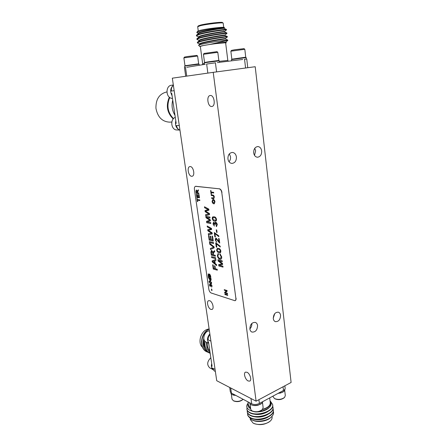 <?xml version="1.0" encoding="UTF-8"?>
<svg xmlns="http://www.w3.org/2000/svg" width="447" height="447" viewBox="0 0 447 447"><rect width="100%" height="100%" fill="white"/><g stroke="black" fill="none" stroke-linecap="round" stroke-linejoin="round"><path stroke-width="0.67" d="M249.532 402.73L249.834 403.585C251.577 406.949 262.467 405.34 262.657 401.697M251.421 404.826C253.27 405.68 255.488 405.809 258.087 405.206L261.355 403.602M250.722 409.094L251.007 409.927L252.192 410.961C255.913 412.324 259.305 411.86 262.361 409.564L263.132 407.563L262.462 402.317M278.084 393.366L280.643 393.002L283.705 391.527M273.184 396.807L274.508 398.556C278.185 399.964 281.543 399.579 284.594 397.389L285.309 395.573L284.705 390.399M230.808 392.913L231.038 393.606C231.781 394.695 233.334 395.282 235.686 395.355M232.004 399.065L233.3 400.702C236.837 401.965 240.117 401.501 243.14 399.305M200.329 46.387L202.709 45.683C209.224 44.298 226.556 42.186 225.64 42.884L227.814 60.406M227.361 36.939L227.316 36.509C228.126 36.051 207.659 39.012 200.1 41.197L197.345 42.465M225.4 39.012L225.344 38.576L227.361 36.956C228.573 36.447 207.833 39.437 200.155 41.638L197.395 42.828L197.663 43.074M226.489 29.876L226.439 29.435C226.987 28.859 206.637 31.754 199.144 34.056L196.395 35.43M224.472 31.525L226.495 29.899C227.691 29.234 206.883 32.156 199.2 34.503L196.445 35.794L196.775 36.095M199.368 36.347L200.541 36.347M226.925 33.413L226.88 32.977C227.557 32.463 207.151 35.386 199.619 37.632L196.87 38.95M224.914 35.05L226.931 33.43C228.132 32.849 207.358 35.799 199.68 38.079L196.92 39.319L197.216 39.593M223.26 30.29L224.774 29.915M223.712 27.345L223.176 23.115C223.182 22.194 206.335 24.132 200.06 25.786L197.697 26.742M226.389 29.413L224.087 28.418L224.467 27.608C224.835 26.943 206.486 29.401 199.524 31.402L196.769 32.486L198.356 33.469M197.686 31.217L200.161 30.346C206.749 28.686 224.444 26.624 224.344 27.513L224.428 27.58M226.266 42.711L225.78 42.085L210.224 44.376L202.212 45.734L199.725 46.466L200.351 46.555M199.725 46.466L198.557 45.225L200.921 44.426C205.888 43.247 212.101 42.135 219.561 41.09L227.126 40.498L210.224 44.376M225.657 43.052L226.243 42.795M198.217 25.937L200.474 25.099C206.453 23.518 222.477 21.679 222.489 22.562L223.114 23.065M211.699 363.634C211.012 366.283 211.437 368.328 212.962 369.758M212.09 366.289L208.464 341.759M210.822 357.729C207.062 361.539 206.721 364.936 209.805 367.926L212.448 369.244M209.855 333.909C207.184 337.116 206.793 340.212 208.676 343.195M209.414 330.903C204.391 330.601 201.536 340.402 206.156 342.123L208.682 343.251M175.285 117.377C170.257 119.031 170.799 128.758 175.962 129.915L179.538 130.049M175.8 120.835C174.906 125.071 176.107 128.116 179.403 129.988M176.179 123.4L171.721 93.278M173.33 85.008L171.525 85.237C165.697 85.617 165.491 96.775 171.268 98.279L172.497 98.508M173.363 85.215C170.296 88.081 169.877 91.596 172.089 95.753M211.738 106.481L211.912 106.464C215.923 106.101 214.264 94.848 210.28 95.502L210.163 95.513C206.151 95.887 207.766 107.029 211.738 106.481M191.662 176.286L192.132 176.252C195.3 175.811 193.512 166.524 190.254 166.569L189.835 166.602C186.662 167.055 188.41 176.247 191.662 176.286M210.928 309.397L211.984 309.436C214.443 308.816 212.504 301.496 209.671 300.708L208.654 300.675C206.196 301.3 208.09 308.542 210.928 309.397M248.174 380.978L249.722 381.112C252.069 380.33 249.974 373.452 247.018 372.262L245.52 372.139C243.174 372.915 245.219 379.721 248.174 380.978M249.851 328.891C251.331 327.383 251.991 325.567 251.823 323.444M249.862 328.975C250.102 330.54 250.795 331.568 251.952 332.065C255.455 332.294 257.327 330.121 257.567 325.55C257.332 323.952 256.617 322.913 255.427 322.427C251.952 322.237 250.096 324.421 249.862 328.975M254.522 155.349L255.634 150.812L254.762 148.287M253.678 152.852C254.142 155.511 255.405 156.975 257.455 157.238C260.316 156.83 261.718 154.74 261.668 150.963C261.21 148.259 259.93 146.789 257.824 146.549C255.002 146.996 253.617 149.097 253.678 152.852M229.032 161.78C230.216 160.4 230.708 158.707 230.501 156.713L229.361 153.841M227.925 158.942C228.423 161.635 229.747 163.133 231.892 163.423C234.977 163.038 236.48 160.875 236.413 156.936C235.915 154.198 234.569 152.695 232.367 152.433C229.322 152.863 227.847 155.036 227.925 158.942M273.251 318.225L274.743 313.638M273.279 318.56C273.508 320.158 274.201 321.186 275.363 321.644C278.61 321.773 280.342 319.661 280.565 315.314C280.336 313.688 279.626 312.649 278.436 312.196C275.207 312.101 273.491 314.224 273.279 318.56M166.927 91.987L166.323 92.06C159.216 93.987 155.757 99.396 155.942 108.286C157.607 116.991 162.082 121.606 169.357 122.137L171.81 122.042M209.118 328.88L206.933 329.461C200.463 331.853 197.596 343.207 202.457 347.241M202.418 337.021L201.491 341.949M209.14 329.031L207.062 330.311C199.949 335.563 199.753 348.967 206.598 351.694L206.698 351.744M209.157 329.16C200.759 332.954 199.044 348.794 206.799 351.789L207.52 352.08M209.352 330.478L208.688 330.976M203.793 338.407C202.195 345.056 203.664 349.738 208.201 352.443L208.302 352.493M209.38 330.685L209.062 330.92M203.866 338.921C202.474 345.419 203.988 349.956 208.403 352.538L209.123 352.834M204.905 341.184C204.229 347.04 205.86 351.046 209.811 353.197L209.917 353.247M205.089 341.379C204.452 347.19 206.095 351.163 210.012 353.292L210.179 353.37M244.794 49.271L244.023 48.65L234.714 49.757L231.473 50.388L230.859 51.232M245.738 57.25L244.811 49.282L230.87 51.209M245.487 57.596L245.738 57.261L244.934 57.3L231.842 59.188M246.331 59.026L246.157 57.568L231.501 59.591L231.652 60.82M244.487 59.239L246.744 59.015L247.755 67.715M218.846 60.518L217.801 52.31L216.991 51.662L204.05 53.444M217.801 52.31L203.435 54.299M218.594 60.87L218.851 60.529L217.868 60.58L207.972 61.887L204.525 62.491L204.866 62.759M219.471 62.323L219.281 60.848L207.821 62.284L204.19 62.915L204.391 64.424M217.359 62.586L242.732 59.457M197.608 56.026L196.836 55.411L187.265 56.545L184.466 57.093L183.873 57.92L184.985 65.759L197.63 63.949L198.68 63.882L198.44 64.217M198.68 63.876L197.619 56.037L183.879 57.903M199.245 65.262L199.099 64.189L187.941 65.592L184.661 66.156L184.862 67.609M270.044 421.242C265.021 424.84 259.539 425.538 253.611 423.343L253.158 423.102C257.673 425.678 267.138 424.41 270.552 420.772C271.765 419.543 272.268 418.291 272.067 417.012L271.983 416.336M250.37 419.621L253.158 423.102M248.258 403.881L247.923 404.881C247.867 406.401 248.761 407.681 250.605 408.714L250.678 408.754M262.244 409.681C269.385 407.586 271.994 404.691 270.077 401.004M270.055 400.797C272.916 405.178 270.077 408.608 261.54 411.1L259.444 411.441M252.577 411.173L249.845 410.245C246.381 408.301 245.811 405.949 248.141 403.188L248.163 403.172M248.901 416.889L251.583 419.677C256.612 422.571 267.652 420.979 271.659 416.671C273.352 414.933 273.916 413.179 273.357 411.419L273.313 411.29M270.893 417.358L270.636 417.587C267.071 421.42 257.014 422.767 252.287 420.046L251.583 419.677M246.979 407.569L246.912 409.536C247.208 410.871 248.191 411.966 249.856 412.816C257.226 417.073 274.48 411.318 272.664 404.82M246.912 409.536L246.867 409.212C247.163 410.547 248.146 411.642 249.812 412.486C257.198 416.749 274.492 410.966 272.62 404.462L270.435 401.222M247.582 413.05L247.604 414.687C247.906 416.045 248.89 417.157 250.555 418.018C257.919 422.354 275.123 416.57 273.301 409.988M247.565 414.369C247.862 415.721 248.845 416.833 250.51 417.694C257.891 422.035 275.134 416.218 273.257 409.631L272.988 408.714M247.241 410.475L247.258 412.117C247.554 413.464 248.538 414.565 250.203 415.419C257.573 419.716 274.804 413.944 272.983 407.407M247.213 411.793C247.515 413.14 248.493 414.24 250.164 415.095C257.545 419.398 274.816 413.592 272.938 407.049L272.67 406.127M269.692 397.897L270.279 402.624C270.424 405.552 267.859 407.776 262.59 409.307M198.993 194.495L199.463 197.786L196.825 197.434L196.373 194.283L196.674 194.322L197.038 196.848L197.848 196.954L197.507 194.596L197.814 194.635L198.15 196.993L199.066 197.11L198.686 194.462L198.993 194.495M210.598 275.793L210.828 277.375L208.213 276.581L208.252 273.832L209.112 274.626L209.626 274.022L210.598 275.793M211.498 283.56L210.487 283.627L208.972 281.878L209.319 280.889L210.101 280.951L211.621 282.705L211.498 283.56M211.761 289.069L211.979 290.611L211.677 290.516L211.459 288.974L211.761 289.069M212.901 195.713L211.302 195.512L211.213 194.858L212.828 195.06C213.593 195.093 214.091 195.741 214.309 196.987L213.828 198.613L211.699 198.418L211.61 197.764L213.638 197.965L213.951 196.993L212.995 195.685L211.302 195.512M227.428 293.243L227.506 293.847L224.724 292.941L224.64 292.304L226.428 290.924L224.355 290.259L224.271 289.656L227.059 290.544L227.143 291.187L225.344 292.567L227.428 293.243M216.331 220.824L214.7 221.181C213.571 221.181 212.766 220.332 212.291 218.633C212.18 217.533 212.454 216.924 213.107 216.812L214.102 216.817C215.236 216.806 216.046 217.661 216.527 219.371L216.331 220.824M216.717 229.937L217.063 232.446L216.577 232.345L216.231 229.842L216.717 229.937M219.03 241.821L218.577 238.542L219.119 238.659L219.723 243.045L216.225 238.955L215.722 240.022L216.706 242.291L215.242 239.899L215.761 238.1L216.102 238.095L219.119 241.793L218.678 238.564M220.662 252.41L219.036 252.639C217.912 252.555 217.113 251.678 216.644 250.013L217.32 248.348L218.454 248.387C219.583 248.459 220.388 249.337 220.863 251.024L220.662 252.41M222.891 266.183L223.019 267.11L218.857 265.976L218.667 264.596L221.947 263.78L218.175 261.076L217.985 259.701L222.148 260.78L222.276 261.713L218.751 260.791L222.517 263.473L222.651 264.44L219.365 265.233L222.891 266.183M210.671 222.561L210.8 223.511L206.732 222.757L206.531 221.343L209.727 220.17L206.022 217.745L205.827 216.342L209.9 217.035L210.029 217.991L206.581 217.393L210.28 219.79L210.42 220.779L207.224 221.935L210.671 222.561M212.571 236.184L213.247 241.028L209.185 240.128L208.531 235.491L208.995 235.591L209.52 239.301L210.766 239.575L210.28 236.111L210.744 236.206L211.235 239.681L212.643 239.989L212.096 236.083L212.571 236.184M214.057 246.828L214.197 247.834L210.509 249.504L210.369 248.51L213.627 247.213L209.766 244.241L209.626 243.241L214.057 246.828M215.577 257.707L215.705 258.623L211.649 257.578L211.52 256.667L215.577 257.707M217.192 269.273L217.32 270.184L213.269 269.044L212.666 264.769L213.13 264.892L213.605 268.273L214.901 268.63L214.493 265.741L214.962 265.87L215.365 268.764L217.192 269.273M211.202 293.014L234.982 300.736C235.714 300.406 236.005 299.563 235.865 298.216L221.785 192.568C221.366 190.411 220.483 189.159 219.142 188.802L195.512 186.326C194.607 186.673 194.238 187.706 194.417 189.422L208.838 289.315C209.224 291.204 210.012 292.439 211.202 293.014M216.544 264.63L216.678 265.596L212.269 261.936L212.124 260.914L215.812 259.405L215.951 260.377L214.8 260.791L215.186 263.551L216.544 264.63M215.236 255.276L215.365 256.198L211.314 255.17L210.911 252.359L211.325 250.443L211.694 250.443L213.023 252.438L214.588 250.627L214.733 251.689L213.984 252.292L213.275 253.879L213.409 254.818L215.236 255.276M213.459 242.553L213.588 243.486L209.531 242.565L209.397 241.643L213.459 242.553M212.096 232.803L212.252 233.91L208.425 234.731L208.285 233.77L211.599 233.211L207.877 230.848L207.715 229.724L211.001 228.937L207.324 226.964L207.19 225.998L211.492 228.462L211.638 229.501L208.285 230.384L212.096 232.803M209.408 213.515L209.565 214.644L205.726 215.655L205.592 214.677L208.905 213.951L205.173 211.705L205.011 210.565L208.302 209.615L204.614 207.76L204.475 206.777L208.788 209.107L208.939 210.157L205.581 211.219L209.408 213.515M221.17 256.679L219.868 254.561L219.879 253.661L221.645 256.712C221.841 258.115 221.561 258.953 220.801 259.221L219.89 259.221C218.605 258.841 217.767 257.656 217.376 255.656L218.225 253.421L218.482 254.382L217.857 255.824C218.175 257.271 218.812 258.092 219.756 258.288L220.583 258.31L221.265 256.645L219.868 254.561M216.342 243.783L216.812 247.18L216.281 247.057L215.694 242.81L220.142 246.135L220.259 246.99L216.342 243.783L220.254 246.934M214.923 233.518L215.398 236.949L214.867 236.837L214.269 232.552L218.728 235.809L218.846 236.675L214.923 233.518L218.84 236.619M217.259 224.685L216.359 226.573L216.186 225.69L216.767 224.562L215.745 223.07L215.141 224.198L215.275 224.768L213.789 223.081L213.498 223.997L214.364 226.109L213.023 223.936L213.565 222.215L214.772 223.282L215.627 222.198C216.477 222.489 217.018 223.316 217.259 224.685M227.646 294.836L227.724 295.439L224.947 294.528L224.863 293.925L227.646 294.836M214.968 201.82L214.219 203.798L213.856 203.815C212.956 203.664 212.364 202.865 212.079 201.424L212.822 199.446L213.225 199.429C214.107 199.602 214.689 200.396 214.968 201.82M213.638 192.339L213.727 192.992L211.23 192.702L211.437 194.188L211.113 194.149L210.615 190.523L210.939 190.556L211.14 192.048L213.638 192.339M212.085 285.957L211.532 287.013L211.777 285.84L211.14 284.851L210.85 285.834L209.889 284.694L210.286 286.561L209.442 285.136L209.721 284.158L210.531 284.895L211.062 284.32L212.085 285.957M210.95 278.235L211.023 278.772L210.738 278.682L211.18 279.61L210.816 280.587L210.369 280.571L209.196 279.006L209.375 278.269L208.414 277.973L208.336 277.442L210.95 278.235M199.764 199.915L199.854 200.547L197.524 200.222L197.73 201.653L197.429 201.608L196.926 198.122L197.434 199.597L199.764 199.915M198.775 192.998L198.87 193.629L196.233 193.305L195.954 191.361L196.289 189.947L197.323 191.215L198.317 189.791L198.423 190.523L197.496 192.204L197.591 192.853L198.775 192.998M219.142 188.802L195.881 186.304M235.865 298.216L221.785 192.568M236.044 298.143C236.184 299.496 235.887 300.334 235.161 300.663L235.105 300.68M219.332 188.751C220.673 189.109 221.55 190.361 221.969 192.517M195.59 186.31L196.065 186.254M217.309 270.128L213.269 269.044M213.359 269.01L212.761 264.792M214.588 265.769L214.901 268.63M216.661 265.479L212.269 261.936M212.359 261.908L212.124 260.914M212.213 260.88L215.812 259.411M214.677 263.149L214.459 260.908L212.66 261.551L214.677 263.149L214.37 260.942M215.694 258.567L211.649 257.578M211.738 257.545L211.621 256.69M215.359 256.142L211.314 255.17M211.403 255.142L211.001 252.326L211.353 250.437M213.152 251.979L213.023 252.438M213.241 251.952L214.594 250.666M211.923 251.331L211.375 252.438L211.643 254.377L212.94 254.701L212.783 252.924L211.666 251.354M212.783 252.924L211.833 251.365M212.94 254.701L212.694 252.957M210.598 249.465L210.369 248.51M210.459 248.476L213.392 247.28M209.766 244.241L213.627 247.213M209.855 244.213L209.732 243.33M213.582 243.431L209.531 242.565M209.621 242.537L209.498 241.659M213.241 240.978L209.185 240.128M209.274 240.1L208.626 235.513M210.375 236.128L210.766 239.575M212.196 236.105L212.643 239.989M212.252 233.904L208.425 234.731M208.514 234.703L208.38 233.753M207.877 230.848L211.599 233.211M207.967 230.814L207.805 229.697M207.324 226.964L211.001 228.937M207.419 226.936L207.291 226.053M211.638 229.495L208.285 230.384M210.794 223.466L206.732 222.757M206.821 222.729L206.531 221.343M206.626 221.315L209.727 220.17M209.822 220.142L206.022 217.745M206.117 217.723L205.922 216.359M210.023 217.946L206.581 217.393M209.565 214.638L205.726 215.655M205.821 215.627L205.681 214.661M205.173 211.705L208.905 213.951M205.262 211.677L205.011 210.565M205.1 210.537L206.989 209.9M204.614 207.76L208.302 209.615M204.704 207.732L204.581 206.832M223.008 267.055L218.857 265.976M218.946 265.948L218.756 264.574M218.175 261.076L221.947 263.78M218.265 261.042L218.086 259.724M222.271 261.657L218.751 260.791M222.651 264.428L219.365 265.233M219.958 254.533L219.969 253.717M220.885 259.187L219.89 259.221M219.98 259.187C218.7 258.813 217.862 257.623 217.465 255.628L217.376 255.656M217.465 255.628L218.142 253.443M220.656 258.282L221.265 256.645M220.304 252.656L219.036 252.639M219.131 252.605C218.002 252.527 217.203 251.65 216.734 249.979L216.644 250.013M216.734 249.979L217.331 248.342M220.053 251.834L220.472 250.873C220.053 249.75 219.449 249.191 218.661 249.208L217.544 249.163M217.527 251.08L219.985 251.862L220.382 250.907C219.963 249.778 219.36 249.225 218.566 249.236L217.51 249.175L217.119 250.136L217.527 251.08M216.806 247.13L216.281 247.057M216.376 247.029L215.795 242.833M219.712 242.989L219.332 242.872M219.427 242.844L217.924 241.067M218.019 241.034L216.225 238.955M216.7 242.224L215.242 239.899M215.331 239.871L215.795 238.095M215.393 236.899L214.867 236.837M214.957 236.804L214.37 232.569M217.058 232.395L216.577 232.345M216.672 232.317L216.331 229.859M216.683 226.523L216.359 226.573M216.449 226.545L216.281 225.674M216.37 225.646L216.767 224.562M216.856 224.534L215.745 223.07M215.253 224.701L214.778 224.59M214.862 224.439L213.951 223.081M214.359 226.031L213.023 223.936M213.118 223.908L213.599 222.209M215.331 222.198L214.772 223.282M215.778 221.176L214.7 221.181M214.795 221.153C213.666 221.153 212.861 220.304 212.381 218.605L212.291 218.633M212.381 218.605L213.118 216.812M214.314 217.667L213.241 217.678L212.772 218.728L213.18 219.678L215.571 220.332L216.136 219.259C215.711 218.125 215.102 217.594 214.314 217.667L213.264 217.667M216.136 219.259L216.041 219.287C215.616 218.153 215.013 217.622 214.219 217.695M215.571 220.332L216.041 219.287M227.719 295.372L224.947 294.528M225.031 294.489L224.958 293.958M227.501 293.78L224.724 292.941M224.813 292.908L224.64 292.304M224.729 292.271L226.428 290.924M226.517 290.891L224.355 290.259M224.444 290.226L224.372 289.69M214.281 203.782L213.856 203.815M213.951 203.793C213.051 203.636 212.459 202.837 212.174 201.396L212.079 201.424M212.174 201.396L212.856 199.44M214.174 203.134L214.733 201.753L213.403 200.055L212.99 200.088M212.403 201.463L214.113 203.15L214.644 201.781L213.308 200.083L212.962 200.094L212.403 201.463M211.397 195.49L211.308 194.875M213.895 198.597L211.699 198.418M211.794 198.39L211.71 197.781M213.694 197.948L213.951 196.993M214.046 196.971L212.995 195.685M213.722 192.959L211.23 192.702M211.431 194.149L211.113 194.149M211.207 194.121L210.71 190.534M211.973 290.55L211.677 290.516M211.766 290.483L211.554 289.002M211.817 286.98L211.532 287.013M211.615 286.98L211.509 286.46M211.627 286.426L211.777 285.84M211.867 285.806L211.14 284.851M210.822 285.745L210.543 285.683M210.621 285.577L210.023 284.7M210.274 286.471L209.442 285.136M209.531 285.102L209.755 284.152M210.839 284.298L210.531 284.895M211.353 283.666L210.487 283.627M210.571 283.594L208.972 281.878M209.062 281.845L209.341 280.884M211.157 283.152L211.403 282.577L210.263 281.454L209.52 281.392M209.531 282.582L211.113 283.174L211.319 282.61L210.179 281.487L209.481 281.403L209.531 282.582M211.018 278.71L210.738 278.682M210.872 280.565L210.369 280.571M210.459 280.543L209.196 279.006M209.285 278.973L209.375 278.269M209.464 278.235L208.414 277.973M208.498 277.945L208.431 277.47M210.693 280.034L210.956 279.431L209.755 278.453M209.492 279.062L210.643 280.057L210.867 279.459L210.096 278.487L209.492 279.062M210.816 277.313L208.213 276.581M208.302 276.553L208.285 273.821M209.442 274.005L209.112 274.626M209.794 274.581L209.531 276.414L210.436 276.687L210.319 275.296L209.582 274.598M208.665 274.402L208.425 276.084L209.23 276.324L209.09 274.916L208.464 274.419M209.09 274.916L208.581 274.436M209.23 276.324L209 274.95M210.319 275.296L209.704 274.614M210.386 275.659L210.23 275.33M210.436 276.687L210.297 275.693M199.848 200.507L197.524 200.222M197.725 201.614L197.429 201.608M197.518 201.586L197.021 198.138M199.457 197.747L196.825 197.434M196.92 197.412L196.468 194.294M197.608 194.607L197.848 196.954M198.781 194.473L199.066 197.11M198.865 193.596L196.233 193.305M196.322 193.283L196.043 191.338L196.328 189.936M197.401 190.88L197.323 191.215M197.496 190.852L198.328 189.852M196.635 190.551L196.25 191.372L196.445 192.713L197.289 192.813L197.205 191.584L196.496 190.573M197.205 191.584L196.451 190.578M197.289 192.813L197.116 191.612M213.219 72.341L172.33 78.175L216.722 380.715L256.097 401.183L213.219 72.341L255.209 66.715L291.109 382.459L256.097 401.183M284.862 385.8L285.136 388.169C285.247 389.013 284.689 389.773 283.476 390.46L259.383 403.462C256.645 404.703 254.08 404.826 251.683 403.825L231.417 393.097L230.3 391.712M250.616 408.267L248.448 405.261M248.202 403.445L247.923 404.881M253.399 419.035C258.349 420.376 263.222 419.739 268.016 417.135M252.952 416.397C257.969 417.783 262.914 417.135 267.787 414.464M252.499 413.76C257.589 415.185 262.607 414.525 267.563 411.782M251.482 410.882L253.08 411.424M257.55 411.888C262.149 411.715 265.887 410.413 268.77 407.982M186.818 67.285L205.223 64.284M215.37 371.463L214.158 370.859L212.347 368.015M208.201 339.988L208.19 339.921C207.978 337.921 208.565 336.133 209.956 334.568M209.408 348.14L208.905 344.754M206.469 342.262L207.017 348.8L206.615 342.329M208.783 343.927L209.526 348.962M206.922 342.463C206.821 345.995 207.794 348.856 209.833 351.04M210.129 353.018L207.017 348.8M204.167 339.971C203.664 342.843 204.022 345.391 205.251 347.61M207.218 342.598C206.989 346.129 207.849 348.856 209.799 350.794M204.028 339.58C203.396 342.877 203.854 345.704 205.408 348.073M207.017 342.508L206.983 344.587M208.643 343.235L209.542 349.073M173.207 118.924C167.055 112.756 165.77 105.503 169.352 97.172M173.47 118.623C167.703 112.583 166.457 105.537 169.743 97.491M179.968 130.222C178.09 129.479 176.939 127.937 176.504 125.596L176.492 125.518M171.402 91.099L171.391 91.02C171.117 88.584 171.782 86.679 173.375 85.316M172.738 100.139C171.369 105.576 172.117 110.632 174.978 115.304M224.031 27.988C225.187 27.228 197.797 31.614 198.334 33.296L198.339 33.369M226.836 32.961L224.528 31.96L224.472 31.53C225.634 30.86 198.284 35.24 198.803 36.827L198.814 36.894M227.283 36.492L224.964 35.492L224.908 35.056C226.081 34.48 198.77 38.855 199.278 40.342L199.284 40.409M225.344 38.576C226.528 38.09 199.256 42.459 199.748 43.856L199.759 43.918M225.78 42.085L227.797 40.47L227.126 40.498M221.868 28.424L223.925 27.859M227.797 40.459L227.741 40.029L219.561 41.09M226.081 42.705L215.677 43.638M224.087 28.418C224.718 27.809 200.697 31.592 198.63 33.436L198.535 33.514M224.528 31.96C225.294 31.413 201.055 35.235 199.083 36.989L198.993 37.067M224.964 35.492C225.875 35.006 201.413 38.867 199.535 40.537L199.446 40.61M227.724 40.018L225.4 39.018C226.45 38.593 201.77 42.493 199.988 44.069L199.904 44.141M225.836 42.526L223.785 42.783M206.598 64.061L215.488 62.815M185.701 76.269L184.494 67.698L185.561 67.491M223.612 27.524L221.863 28.39M233.3 400.702L233.848 400.998C237.133 402.149 240.117 401.691 242.799 399.629L242.967 399.467M232.49 394.757L235.882 395.461M231.462 393.12L232.675 393.762M274.508 398.556L275.05 398.869C278.358 400.138 281.381 399.791 284.124 397.819L284.275 397.679M278.302 393.248C282.577 392.751 284.778 391.421 284.907 389.259L284.901 389.231M281.962 391.276L283.42 390.488M252.192 410.961L252.739 411.262C256.092 412.486 259.137 412.067 261.886 410.005L262.009 409.888M259.439 403.429L260.975 402.602M250.326 403.11L251.633 403.803M200.323 46.354L202.67 63.865L204.273 63.53M219.348 61.34L227.814 60.418L228.272 61.239M251.683 403.825L250.979 398.517M230.697 387.979L231.417 393.097M258.891 399.685L259.383 403.462M283.476 390.46L283.04 386.772M212.353 368.077L215.068 369.429M210.917 341.122L208.19 339.921M176.504 125.596L179.275 125.512M174.168 90.707L171.391 91.02M245.582 68.005L244.548 59.227M207.849 73.107L206.648 64.055M215.42 62.826L216.594 71.889M185.516 67.497L186.734 76.119M250.745 409.268L250.024 403.848M273.206 396.975L273.095 396.064M230.769 392.634L230.831 393.064M232.027 399.21L231.283 393.936M197.334 42.392L197.395 42.828M196.384 35.352L196.445 35.794M196.859 38.878L196.92 39.319M198.25 30.893L197.686 26.691M197.725 31.167L196.769 32.486M221.829 28.1L221.768 27.636M198.256 25.892L197.736 26.608M248.482 405.552L247.99 401.875M250.259 418.794L250.409 419.917M230.322 391.835L229.702 387.46M185.304 66.011L184.98 65.754M204.061 53.428L203.441 54.277L204.53 62.491M232.161 59.44L231.831 59.183L230.859 51.221M198.826 36.984L196.619 36.028M199.295 40.487L197.077 39.526M199.764 43.979L197.529 43.018M196.63 35.05L198.63 33.436M197.082 38.604L199.083 36.989M197.535 42.152L199.535 40.537M198.557 45.225L199.988 44.069M198.379 33.637L198.334 33.296M198.854 37.179L198.803 36.827M199.328 40.705L199.278 40.342M199.798 44.225L199.748 43.856M202.67 63.865L202.48 64.731"/></g></svg>
